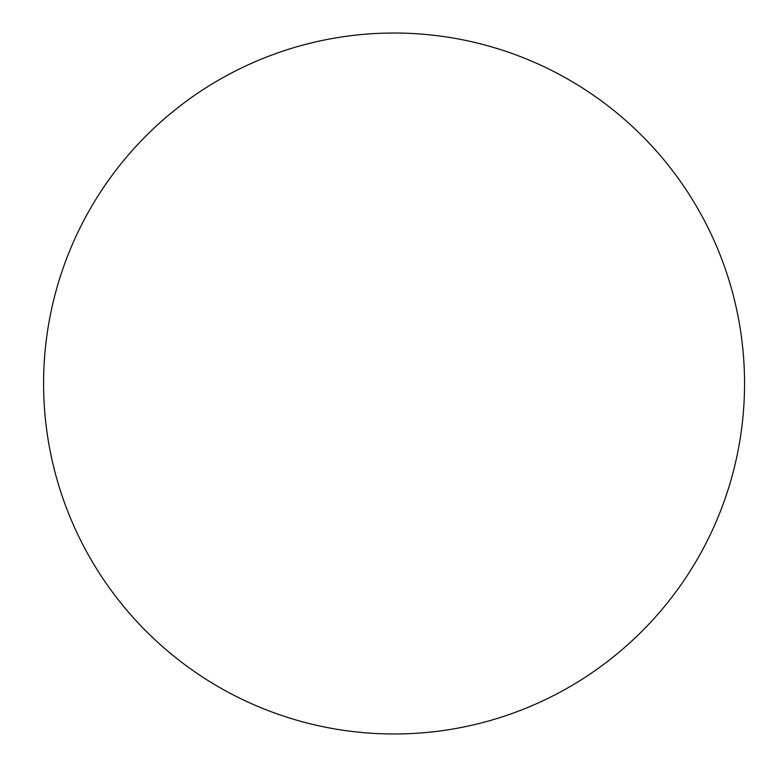 <?xml version="1.0" encoding="UTF-8"?>
<svg xmlns="http://www.w3.org/2000/svg" width="767" height="767" viewBox="0 0 767 767"><rect width="100%" height="100%" fill="white"/><g stroke="black" fill="none" stroke-linecap="round" stroke-linejoin="round"><path stroke-width="1.15" d="M43.594 383.5A350.471 350.471 0 0 1 569.306 79.979A350.471 350.471 0 0 1 569.306 687.021A350.471 350.471 0 0 1 43.594 383.5"/></g></svg>
